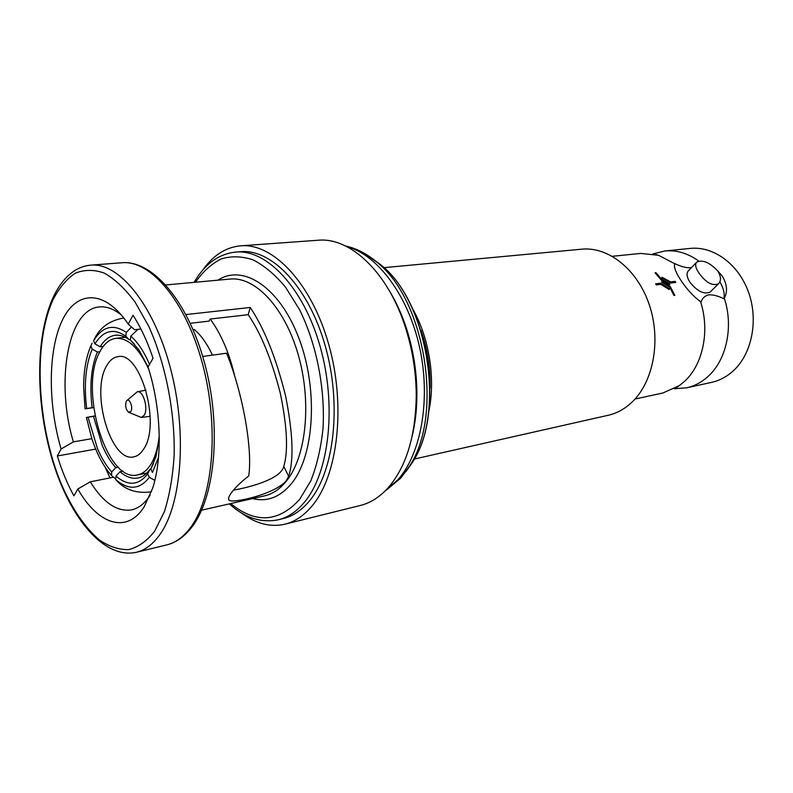 <?xml version="1.0" encoding="UTF-8"?>
<svg xmlns="http://www.w3.org/2000/svg" width="793" height="793" viewBox="0 0 793 793"><rect width="100%" height="100%" fill="white"/><g stroke="black" fill="none" stroke-linecap="round" stroke-linejoin="round"><path stroke-width="1.19" d="M635.024 399.038L662.948 392.971L679.284 385.666L684.666 381.245C702.975 364.552 710.072 330.512 700.526 301.647L701.032 302.093C702.251 298.257 704.808 295.839 708.724 294.818C713.185 294.649 718.22 295.958 723.811 298.733L724.287 298.148C733.723 326.419 726.557 359.804 708.268 376.249C701.775 382.216 694.539 386.072 686.569 387.827L674.377 388.719M652.966 253.909L664.831 250.984C676.607 249.884 687.928 253.245 698.792 261.085L698.365 261.293M700.526 301.647C687.442 292.508 672.077 269.838 674.754 264.049L674.942 263.633C680.632 266.468 685.737 267.856 690.247 267.776L691.506 267.538M717.576 270.74L722.165 275.924C727.122 284.191 727.835 291.606 724.287 298.148M664.831 250.984L690.188 248.417C713.432 245.899 738.541 264.049 748.562 292.29C758.693 320.471 751.794 354.104 733.138 370.985C726.646 376.844 719.429 380.66 711.47 382.404L686.569 387.827M669.649 287.106L673.931 295.452L674.803 295.333L673.931 295.452L669.659 287.096L661.729 282.358L669.649 287.106M661.739 282.348L661.778 281.505L661.729 282.358M661.174 279.929L669.718 284.796L661.174 279.929L655.077 272.792L661.174 279.929M671.027 283.042L675.814 282.427L671.027 283.042L661.917 278.036L671.027 283.042M661.917 277.243L661.907 278.046L661.927 277.233L670.65 281.911L675.101 281.346L675.824 282.427M660.876 284.35L669.183 289.544L660.886 284.34L656.326 284.925L660.876 284.35M655.593 283.835L656.317 284.935L655.593 283.825L660.5 283.2L669.312 288.593L669.193 289.534M612.345 256.298L640.774 253.423L658.577 255.296L674.843 263.782M696.393 262.483L688.532 270.601C686.173 273.189 686.679 277.134 690.059 282.447C697.533 291.517 704.263 294.709 710.231 292.012L710.587 291.655M717.705 270.928C709.636 262.384 702.638 259.46 696.72 262.146C694.757 264.317 695.54 268.004 699.079 273.218C706.117 282.843 712.62 286.332 718.567 283.686C721.362 280.702 721.075 276.45 717.705 270.928M118.256 467.136L115.778 467.642L111.734 471.954C106.391 466.006 101.643 458.235 97.48 448.63L88.063 417.217L93.475 416.315L102.366 445.775C106.282 454.776 110.752 462.071 115.778 467.642M148.678 369.052C138.795 347.859 127.851 337.62 115.857 338.343C109.484 339.245 104.22 343.627 100.037 351.477C78.368 388.263 106.351 483.224 137.546 474.908C142.552 473.887 146.923 470.467 150.66 464.658C155.131 457.482 157.985 447.777 159.244 435.535M106.54 366.019C90.392 392.713 111 462.943 133.799 456.857C137.595 456.114 140.886 453.517 143.682 449.056C161.286 424.245 140.341 350.665 117.879 356.672C113.349 357.346 109.573 360.468 106.54 366.019M128.962 412.419L141.303 417.455L144.167 415.284C148.688 408.643 143.127 389.938 137.229 391.811L127.049 400.425M130.904 411.418C133.432 407.562 129.338 397.303 126.672 400.762L126.335 401.238C124.987 405.58 125.71 409.238 128.496 412.211L130.904 411.418M412.102 436.457C415.354 423.046 416.949 408.633 416.9 393.229C416.721 371.451 413.341 350.189 406.769 329.422C402.031 314.762 396.054 301.558 388.808 289.822M241.439 512.942C255.822 523.717 270.324 527.474 284.945 524.193L360.26 505.488C370.618 502.921 380.035 496.874 388.52 487.368C406.512 466.195 415.76 435.387 416.246 394.954C416.057 372.095 412.509 349.772 405.61 327.985C388.243 272.505 350.209 236.968 318.122 240.249L240.715 245.81C225.797 247.218 213.178 255.287 202.839 269.987M284.945 524.193C294.976 521.705 304.076 515.549 312.244 505.736C338.036 475.037 346.085 405.273 328.659 344.172C311.381 282.952 272.97 242.916 240.715 245.81M309.706 500.641C334.368 471.022 341.932 404.133 325.18 345.689C308.596 287.135 271.791 248.814 240.834 251.678L235.848 252.055C266.726 249.19 303.501 287.641 320.104 346.402C336.876 405.045 329.373 472.132 304.78 501.81C296.909 511.396 288.107 517.383 278.373 519.762L283.23 518.572C292.984 516.184 301.816 510.206 309.706 500.641M234.966 377.161C229.573 353.609 221.326 334.23 210.214 319.034L248.189 314.692L250.231 307.476L185.939 314.553M250.231 307.476C264.307 328.461 276.073 357.861 285.53 395.677C292.934 432.869 293.985 459.752 288.672 476.325L286.392 480.568C275.32 494.267 232.636 503.605 229.167 500.274C227.888 499.094 228.652 496.577 231.457 492.721C235.144 487.616 240.894 482.035 248.705 475.988C252.808 449.671 242.936 393.259 226.55 353.212L202.711 356.454M144.068 506.975L152.593 488.379C162.803 457.66 161.128 407.543 148.033 366.971L153.039 358.277C147.439 341.575 140.757 327.231 133.006 315.227L128.228 324.109L125.978 320.878C102.446 288.454 75.147 291.398 61.576 321.839C47.897 352.241 48.056 404.817 61.091 448.987L57.324 455.985C61.864 470.745 67.385 484.027 73.908 495.853L77.833 489.013C97.628 524.104 126.464 534.522 144.068 506.975M113.052 477.317L90.293 481.817C103.288 502.722 117.057 512.08 131.618 509.879C138.478 508.363 144.534 503.634 149.788 495.704L150.145 495.139M430.064 388.332C430.579 368.319 427.496 348.87 420.805 330.007M412.509 308.586C429.142 337.203 435.763 378.895 428.825 411.26M414.352 459.028L608.191 415.274C617.033 413.262 625.053 408.801 632.269 401.892C653.541 381.582 661.253 339.939 649.259 304.671C637.394 269.333 608.271 246.484 581.804 249.18L383.941 267.657M248.189 314.692C260.818 333.01 271.513 359.16 280.276 393.14C287.195 426.684 288.365 451.098 283.775 466.393C280.97 479.121 249.349 487.427 233.509 490.114M91.849 438.668L73.372 441.879C55.401 382.632 67.574 309.121 99.383 306.941C106.54 306.237 113.934 308.992 121.557 315.208M210.214 319.034L208.936 321.135L190.27 323.296M140.916 328.996L134.562 329.739L128.228 324.109M90.293 481.817L77.833 489.013M110.009 477.921L105.132 467.176M61.091 448.987L73.372 441.879M95.695 449.086L57.324 455.985M159.274 438.063L155.934 456.699L150.809 468.921L152.444 472.4L158.521 457.313M150.809 468.921L153.505 463.499M151.423 491.789C137.853 493.662 126.84 490.51 118.395 482.352L115.679 479.587C128.535 490.461 139.746 489.697 149.312 477.317L154.823 480.419M115.679 479.587L115.976 476.127L119.991 471.756C126.305 477.158 132.471 479.21 138.468 477.921C142.76 476.9 146.536 474.075 149.818 469.456L147.686 473.857L149.312 477.317M147.686 473.857C138.686 485.534 128.109 486.297 115.976 476.127M94.972 415.909L86.427 417.465L91.8 438.539C96.964 454.171 103.516 466.453 111.446 475.404L115.728 479.031M86.427 417.465L88.063 417.217M111.734 471.954L111.446 475.404M92.087 343.191L90.888 345.966C86.11 356.929 83.691 370.638 83.632 387.103L85.049 408.801L93.653 407.642M90.888 345.966L92.226 349.158L97.41 351.993C91.235 366.713 89.46 385.289 92.107 407.711L85.049 408.801M86.675 408.534C83.83 384.635 85.674 364.849 92.226 349.158M131.529 327.033L126.285 332.406C113.359 323.603 102.466 326.359 93.614 340.673L95.329 337.203C100.998 326.716 110.495 320.313 123.817 317.993M126.285 332.406L125.809 336.202L129.209 339.731C124.66 336.351 120.189 334.834 115.798 335.191C109.692 335.826 104.468 339.691 100.136 346.789L94.962 343.875L93.614 340.673M94.962 343.875C103.348 330.443 113.637 327.886 125.809 336.202M149.52 364.393C144.197 351.923 137.952 342.507 130.795 336.113L138.032 329.333M134.562 344.241L130.32 339.929L130.795 336.113M130.32 339.929L138.973 349.961L148.053 366.941M150.938 469.198L149.818 469.456M122.965 471.092L119.991 471.756M94.991 416.047L93.475 416.315M93.633 407.493L92.107 407.711M99.918 351.715L97.41 351.993M103.169 346.491L100.136 346.789M130.349 339.622L129.209 339.731M193.096 329.64L194.275 329.511C200.956 335.102 207.023 343.647 212.455 355.125M655.077 272.792L655.96 272.683L661.719 279.364L669.807 283.894L669.728 284.786M661.788 281.495L670.234 286.481L674.813 295.323M723.811 298.733C724.941 294.025 723.622 288.394 719.885 281.852M674.942 263.633L674.556 265.179M405.887 471.617L412.162 462.775C445.854 413.49 428.012 301.191 380.699 264.773L371.778 258.161M401 477.792L409.168 466.661C443.911 415.879 425.425 299.526 376.655 261.997L364.641 253.492M385.428 490.669L397.927 479.715C421.4 453.477 431.055 398.482 419.467 346.759C407.949 294.986 377.2 254.474 346.65 246.544M154.675 531.181L164.429 511.544C169.543 495.328 172.785 476.682 174.133 455.608C175.174 412.112 165.519 363.273 148.697 326.23L134.979 301.925C124.997 288.622 114.777 279.017 104.319 273.109C93.99 269.442 84.286 269.501 75.186 273.268C66.642 279.017 59.287 287.78 53.121 299.536C32.781 343.795 36.964 425.107 61.16 483.68C71.985 508.65 84.742 527.424 99.442 540.013C109.256 546.664 119.019 549.856 128.753 549.599C138.24 547.2 146.883 541.054 154.675 531.181M121.973 262.751L90.868 265.14C118.811 262.374 153.525 304.165 170.326 367.754C187.267 431.214 182.033 503.168 160.255 534.016C153.257 544.028 145.337 550.104 136.485 552.255L166.798 544.88C175.848 542.69 183.956 536.633 191.143 526.721C213.515 496.2 219.245 425.494 202.374 363.263C185.641 300.914 150.531 259.965 121.973 262.751C152.306 259.995 187.584 300.696 204.435 362.49C221.376 424.275 215.825 494.584 192.828 525.759C185.255 536.118 176.571 542.491 166.798 544.88M201.63 510.186L264.594 495.853C272.891 493.95 280.325 488.825 286.897 480.459C306.405 455.787 311.808 401.506 298.158 354.481C284.618 307.347 255.088 276.4 230.148 279.057L165.846 284.945M217.887 280.187C243.054 263.554 279.582 287.016 298.862 338.135C318.35 389.026 314.504 455.043 291.864 483.096C280.435 497.052 267.34 502.217 252.59 498.579M230.694 503.565C255.673 523.886 278.71 522.418 299.804 499.184L310.886 480.687C316.873 465.55 320.897 448.273 322.979 428.835C325.388 388.778 316.556 344.013 299.595 309.766L285.549 287.185C275.161 274.735 264.356 265.635 253.126 259.876C241.944 256.149 231.269 255.852 221.078 258.964C211.404 263.91 202.889 271.662 195.524 282.229M283.775 466.393L288.672 476.325M658.577 255.296L655.732 254.503M125.235 337.233L115.857 338.343M137.229 391.811L146.011 390.136M384.546 491.541L400.495 478.357L412.162 462.775C446.102 413.034 428.389 301.548 380.699 264.773L376.655 261.997C366.673 253.641 356.295 248.298 345.53 245.989M90.868 265.14C85.069 265.625 79.637 267.479 74.552 270.7C65.978 276.37 58.87 285.202 53.24 297.206M235.848 252.055C218.67 253.899 204.753 264 194.116 282.358M406.769 329.422L405.61 327.985M416.9 393.229L416.246 394.954M228.562 498.975L229.167 500.274M229.306 503.882C244.829 517.918 261.184 523.211 278.373 519.762M52.953 297.821C34.813 337.937 35.655 406.085 53.141 462.517C70.607 518.761 104.26 559.481 136.485 552.255M141.303 417.455L150.164 416.325M111.595 475.622L110.296 474.095M90.194 347.562L90.957 345.718M146.814 473.064L137.546 474.908M710.231 292.012L718.567 283.686M679.284 385.666L676.835 387.301"/></g></svg>
